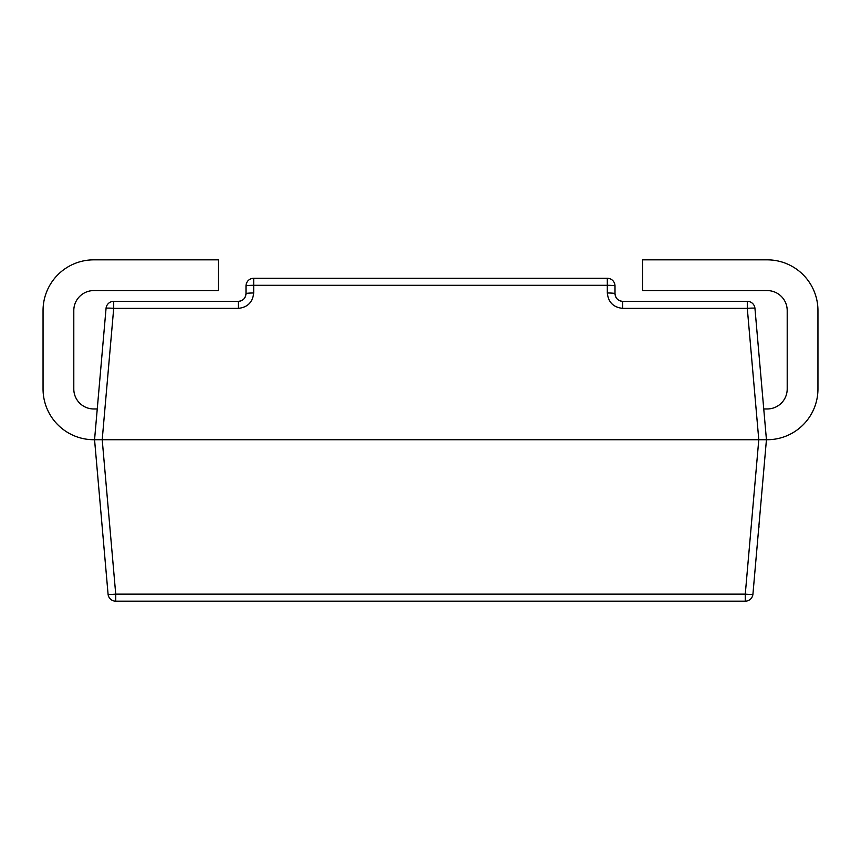 <?xml version="1.0" encoding="UTF-8"?>
<svg xmlns="http://www.w3.org/2000/svg" width="861" height="861" viewBox="0 0 861 861"><rect width="100%" height="100%" fill="white"/><g stroke="black" fill="none" stroke-linecap="round" stroke-linejoin="round"><path stroke-width="1.29" d="M763.75 408.975L767.216 408.975A19.986 19.986 0 0 0 787.202 388.989L787.202 310.573A19.986 19.986 0 0 0 767.216 290.587L642.672 290.587L642.672 259.839L767.216 259.839A50.734 50.734 0 0 1 817.95 310.573L817.95 388.989A50.734 50.734 0 0 1 767.216 439.723L766.441 439.723L752.934 594.144A7.684 0.667 5 0 1 745.271 594.144L745.271 601.161L115.729 601.161L115.729 594.144L745.271 594.144L758.789 439.723L747.294 308.367A7.684 0.667 175 0 1 754.946 308.367L766.441 439.723L102.211 439.723L115.729 594.144A7.684 0.667 -5 0 1 108.066 594.144L94.559 439.723L106.054 308.367A7.684 7.684 0 0 1 113.706 301.35L238.314 301.35C242.953 300.866 245.514 298.293 245.998 293.666L245.998 285.97A7.684 7.684 0 0 1 253.683 278.286L607.317 278.286A7.684 7.684 0 0 1 615.002 285.97L615.002 293.666C615.486 298.293 618.047 300.866 622.686 301.35L747.294 301.35L747.294 308.367L622.686 308.367C613.419 307.388 608.286 302.265 607.317 292.988C608.286 302.265 613.419 307.388 622.686 308.367L622.686 301.35M245.998 293.762L245.998 293.666A7.684 0.667 0 0 1 253.683 292.988C252.714 302.265 247.581 307.388 238.314 308.367L113.706 308.367L102.211 439.723L93.784 439.723A50.734 50.734 0 0 1 43.05 388.989L43.05 310.573A50.734 50.734 0 0 1 93.784 259.839L218.328 259.839L218.328 290.587L93.784 290.587A19.986 19.986 0 0 0 73.798 310.573L73.798 388.989A19.986 19.986 0 0 0 93.784 408.975L97.25 408.975M113.706 308.367A7.684 0.667 -175 0 0 106.054 308.367A7.684 7.684 0 0 1 113.706 301.35L113.706 308.367M620.48 301.016C617.079 299.789 615.249 297.336 615.002 293.666A7.684 0.667 180 0 0 607.317 292.988L607.317 285.303L253.683 285.303L253.683 292.988C252.714 302.265 247.581 307.388 238.314 308.367L238.314 301.35M754.946 308.367A7.684 7.684 0 0 0 747.294 301.35A7.684 7.684 0 0 1 754.946 308.367M108.066 594.144A7.684 7.684 0 0 0 115.729 601.161A7.684 7.684 0 0 1 108.066 594.144M745.271 601.161A7.684 7.684 0 0 0 752.934 594.144A7.684 7.684 0 0 1 745.271 601.161M761.63 494.741L758.842 526.555M759.004 526.566L758.918 527.47M757.648 542.032L757.443 542.656M758.821 526.814L757.465 542.387M757.594 542.667L757.099 546.574M245.998 285.97A7.684 7.684 0 0 1 253.683 278.286L253.683 285.303A7.684 0.667 0 0 0 245.998 285.97M607.317 278.286A7.684 7.684 0 0 1 615.002 285.97A7.684 0.667 180 0 0 607.317 285.303L607.317 278.286M245.998 293.666C245.751 297.336 243.921 299.789 240.52 301.016"/></g></svg>
